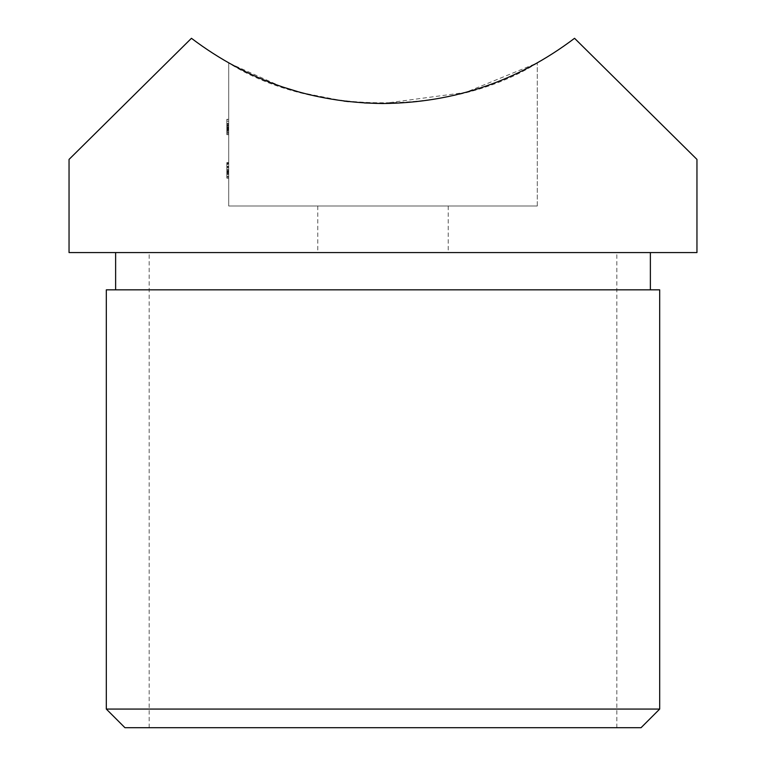 <?xml version="1.0" encoding="UTF-8"?>
<svg xmlns="http://www.w3.org/2000/svg" width="766" height="766" viewBox="0 0 766 766"><rect width="100%" height="100%" fill="white"/><g stroke="black" fill="none" stroke-linecap="round" stroke-linejoin="round"><path stroke-width="0.57" stroke-dasharray="3.83 2.87" d="M124.944 727.7L641.056 727.7M659.689 709.067L106.311 709.067M106.311 289.835L659.689 289.835M696.955 252.569L69.045 252.569M383 205.997L317.785 205.997L383 205.997M191.443 38.3L69.045 159.414L191.443 38.3C248.127 81.1 311.973 102.836 383 103.515C454.027 102.836 517.873 81.1 574.557 38.3L696.955 159.414L574.557 38.3M226.841 163.407L226.841 178.152L226.841 162.603L226.841 174.351L228.708 174.351L228.708 162.603L228.708 177.769L228.708 174.351L226.841 174.351L226.841 162.603L228.708 162.603L228.708 178.152L228.708 162.603L228.708 178.152L228.708 162.603L226.841 162.603L226.841 163.407L228.708 163.407M228.708 172.838L228.708 166.414L228.708 172.838L226.841 172.838L228.708 172.838L226.841 172.838L228.708 172.838L226.841 172.838L226.841 166.414L226.841 172.838L228.708 172.838M226.841 125.509L226.841 134.49L228.708 134.49L228.708 123.489L228.708 134.672L228.708 119.314L228.708 134.672L228.708 123.489L228.708 134.49L228.708 123.489L228.708 134.49L228.708 124.82L228.708 134.49L226.841 134.49L226.841 119.697L228.708 119.697L226.841 119.697L226.841 121.21L228.708 121.21L226.841 121.21L226.841 125.768L228.708 125.768L226.841 125.768L226.841 127.28L228.708 127.28L226.841 127.28L226.841 134.49L228.708 134.49L226.841 134.49L226.841 119.314L228.708 119.314L226.841 119.314L226.841 134.49L228.708 134.49L226.841 134.49L228.708 134.49L226.841 134.49L226.841 132.614L228.708 132.614L226.841 132.614L226.841 134.672L228.708 134.672L226.841 134.672L226.841 129.109L228.708 129.109L228.708 124.82L228.708 133.351L228.708 124.82L228.708 133.351L228.708 129.109L226.841 129.109L226.841 125.509L228.708 125.509M383 103.515L465.651 92.437L537.292 62.984C454.094 115.905 312.576 116.25 228.708 62.984L228.708 205.997L537.292 205.997L228.708 205.997L228.708 62.984L281.246 86.568M228.708 178.152L228.708 170.378L228.708 178.152L226.841 178.152L228.708 178.152L226.841 178.152L226.841 170.378L228.708 170.378L228.708 164.115L228.708 176.63L228.708 164.115L228.708 176.63L228.708 164.115L228.708 176.63L228.708 170.378L226.841 170.378L226.841 162.603L226.841 178.152L226.841 164.115L226.841 176.63L226.841 173.7L226.841 176.63L228.708 176.63L226.841 176.63L226.841 170.378L228.708 170.378L226.841 170.378L226.841 162.603L228.708 162.603L226.841 162.603L226.841 166.998L228.708 166.998L226.841 166.998L226.841 176.257L228.708 176.257L226.841 176.257L226.841 177.769L228.708 177.769L226.841 177.769L226.841 171.651L228.708 171.651L226.841 171.651L226.841 167.112L228.708 167.112L226.841 167.112L226.841 164.115L228.708 164.115L226.841 164.115L226.841 167.534L228.708 167.534L226.841 167.534L226.841 162.603L226.841 170.378L228.708 170.378L226.841 170.378L226.841 178.152L228.708 178.152M383 252.569L115.628 252.569L383 252.569M300.712 92.533L343.915 101.074M348.482 101.61L364.415 102.96M537.292 205.997L537.292 62.984L537.292 205.997M226.841 131.072L226.841 123.489L226.841 133.351L228.708 133.351L226.841 133.351L226.841 131.072L228.708 131.072M226.841 131.695L228.708 131.695M226.841 126.103L226.841 134.49L226.841 123.489L228.708 123.489L226.841 123.489L228.708 123.489L226.841 123.489L226.841 126.103L228.708 126.103M226.841 125.681L226.841 123.68L226.841 125.634L228.708 125.614L226.841 125.634L226.841 123.489L228.708 123.489L226.841 123.489L226.841 125.681L228.708 125.681M226.841 129.368L228.708 129.368L226.841 129.368M226.841 125.835L226.841 128.037L226.841 124.82L226.841 125.835L228.708 125.835M226.841 128.037L228.708 128.037L226.841 128.037M226.841 134.672L226.841 124.82L228.708 124.82L226.841 124.82L226.841 129.071L228.708 129.052L226.841 129.071L226.841 133.351L226.841 124.82L228.708 124.82L226.841 124.82L226.841 134.49L228.708 134.49L226.841 134.49L226.841 124.82L226.841 134.49L228.708 134.49L226.841 134.49L226.841 124.82L226.841 129.071L228.708 129.052L226.841 129.071L226.841 123.489L226.841 134.49L228.708 134.49L226.841 134.49L226.841 132.614L226.841 134.672L228.708 134.672M226.841 119.314L228.708 119.314L226.841 119.314M226.841 125.768L228.708 125.768M226.841 125.634L226.841 134.49L226.841 123.68L228.708 123.68L226.841 123.68L228.708 123.68L226.841 123.68L226.841 134.49L228.708 134.49L226.841 134.49L226.841 123.68L228.708 123.68L226.841 123.68L228.708 123.68L226.841 123.68L226.841 125.634L228.708 125.634M226.841 125.557L228.708 125.557M226.841 124.035L228.708 124.035M226.841 129.109L228.708 129.109M226.841 124.82L226.841 134.49L226.841 124.82L228.708 124.82M226.841 133.351L228.708 133.351M226.841 134.49L228.708 134.49L226.841 134.49M226.841 126.945L228.708 126.945L226.841 126.945M226.841 127.683L228.708 127.683L226.841 127.683M226.841 123.489L228.708 123.489M226.841 169.382L228.708 169.382M226.841 169.238L228.708 169.238M226.841 173.614L228.708 173.614M226.841 173.643L228.708 173.643M226.841 170.751L226.841 173.7L226.841 170.751L228.708 170.751M226.841 173.7L228.708 173.7L226.841 173.7M226.841 174.093L228.708 174.093L226.841 174.093L226.841 164.115L226.841 176.63L226.841 170.378L228.708 170.378L226.841 170.378L226.841 162.603L228.708 162.603L226.841 162.603L226.841 176.257L228.708 176.257L226.841 176.257L226.841 177.769L228.708 177.769L226.841 177.769L226.841 164.499L228.708 164.499L226.841 164.499L226.841 162.976L228.708 162.976L226.841 162.976L226.841 177.769L228.708 177.769L226.841 177.769L226.841 164.115L228.708 164.115L226.841 164.115L226.841 167.534L228.708 167.534L226.841 167.534L226.841 162.603L228.708 162.603L226.841 162.603L226.841 178.152L226.841 164.115L226.841 176.63L228.708 176.63L226.841 176.63L226.841 174.093L228.708 174.093M226.841 171.325L228.708 171.325L226.841 171.325M226.841 174.351L228.708 174.351L226.841 174.351L226.841 177.769L228.708 177.769L226.841 177.769L226.841 174.351M226.841 166.414L228.708 166.414M226.841 164.115L228.708 164.115M226.841 170.378L228.708 170.378L226.841 170.378M226.841 128.631L228.708 128.631L226.841 128.631M226.841 130.287L228.708 130.287M226.841 128.994L228.708 128.966M226.841 129.942L228.708 129.942M226.841 129.406L228.708 129.406L226.841 129.406M226.841 130.584L228.708 130.584L226.841 130.584M226.841 169.353L228.708 169.353M226.841 172.302L228.708 172.302L226.841 172.302M149.159 727.7L149.159 252.569M317.785 205.997L317.785 252.569M448.215 205.997L448.215 252.569M616.841 727.7L616.841 252.569"/><path stroke-width="1.15" d="M659.689 709.067L641.056 727.7L124.944 727.7L106.311 709.067L659.689 709.067L659.689 289.835L106.311 289.835L106.311 709.067M574.557 38.3L696.955 159.414L574.557 38.3C517.873 81.1 454.027 102.836 383 103.515C311.973 102.836 248.127 81.1 191.443 38.3L69.045 159.414L191.443 38.3M69.045 159.414L69.045 252.569L696.955 252.569L696.955 159.414M281.246 86.568L300.712 92.533M343.915 101.074L348.482 101.61M364.415 102.96L383 103.515M650.372 289.835L650.372 252.569M115.628 289.835L115.628 252.569"/></g></svg>
